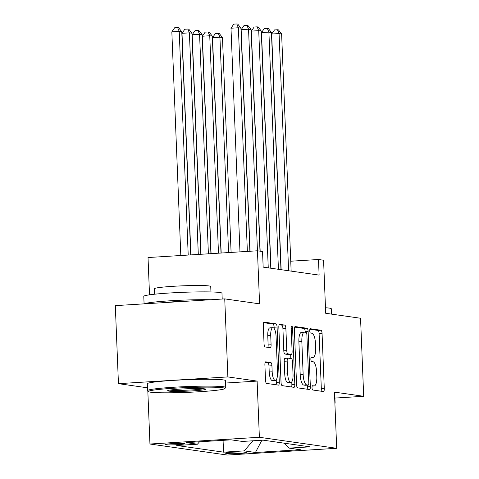 <?xml version="1.0" encoding="UTF-8"?>
<svg xmlns="http://www.w3.org/2000/svg" width="479" height="479" viewBox="0 0 479 479"><rect width="100%" height="100%" fill="white"/><g stroke="black" fill="none" stroke-linecap="round" stroke-linejoin="round"><path stroke-width="0.72" d="M312.009 387.768A2.15 0.695 86.5 0 0 312.793 390.014L323.403 391.529A3.072 0.988 86.5 0 0 323.469 391.529A3.072 0.988 86.5 0 0 324.283 388.607L322.068 333.456A3.072 0.988 86.5 0 0 320.942 330.253L310.332 328.738A2.15 0.695 86.5 0 0 310.29 328.738A2.15 0.695 86.5 0 0 309.721 330.785A2.15 0.695 86.5 0 0 310.506 333.025L311.877 333.222A9.831 3.167 86.5 0 1 315.469 343.485L315.655 348.077A9.831 3.167 86.5 0 1 313.062 357.436A9.831 3.167 86.5 0 1 312.853 357.43L311.476 357.232A2.15 0.695 86.5 0 0 311.434 357.232A2.15 0.695 86.5 0 0 310.865 359.274A2.15 0.695 86.5 0 0 311.649 361.519L313.026 361.717A9.831 3.167 86.5 0 1 316.613 371.979L316.799 376.572A9.831 3.167 86.5 0 1 314.206 385.93A9.831 3.167 86.5 0 1 313.996 385.918L312.625 385.727A2.15 0.695 86.5 0 0 312.577 385.721A2.15 0.695 86.5 0 0 312.009 387.768M165.483 444.728A10.017 0.629 177.7 0 0 176.613 444.698A10.017 0.629 177.7 0 0 184.954 443.74A10.017 0.629 177.7 0 0 184.415 443.56A10.017 0.629 177.7 0 0 173.284 443.59A10.017 0.629 177.7 0 0 164.938 444.542A10.017 0.629 177.7 0 0 165.483 444.728M265.767 361.831A3.072 0.988 86.5 0 0 265.701 361.825A3.072 0.988 86.5 0 0 264.893 364.753L265.516 380.224A3.072 0.988 86.5 0 0 266.635 383.428L278.419 385.11A3.072 0.988 86.5 0 0 278.485 385.11A3.072 0.988 86.5 0 0 279.293 382.188L277.078 327.037A3.072 0.988 86.5 0 0 275.958 323.834L264.174 322.151A3.072 0.988 86.5 0 0 264.109 322.151A3.072 0.988 86.5 0 0 263.3 325.073L264.049 343.766A3.072 0.988 86.5 0 0 265.168 346.97L270.216 347.688A3.072 0.988 86.5 0 0 270.282 347.694A3.072 0.988 86.5 0 0 271.09 344.766L270.719 335.498A8.221 2.646 86.5 0 1 272.88 327.678A8.221 2.646 86.5 0 1 276.06 336.264L277.521 372.566A8.221 2.646 86.5 0 1 275.353 380.392A8.221 2.646 86.5 0 1 272.174 371.806L271.934 365.752A3.072 0.988 86.5 0 0 270.809 362.549L265.635 361.837M334.917 398.067L363.687 396.295L360.555 318.26L325.708 313.29L323.576 260.229L318.493 259.504L319.116 275.108L263.163 267.126L262.54 251.517L257.451 250.792L148.023 257.534L149.526 294.83M225.579 383.038L257.121 381.092L227.872 376.919L224.741 298.884L259.582 303.854L248.553 29.213L241.159 29.668L250.056 251.247M257.121 381.092L259.378 437.279L336.695 448.308L227.268 455.05L149.951 444.021L259.378 437.279M363.687 396.295L334.438 392.121L336.695 448.308M296.567 384.655A3.072 0.988 86.5 0 0 297.693 387.858L309.476 389.541A3.072 0.988 86.5 0 0 309.542 389.541A3.072 0.988 86.5 0 0 310.35 386.619L308.135 331.468A3.072 0.988 86.5 0 0 307.015 328.265L295.232 326.582A3.072 0.988 86.5 0 0 295.166 326.582A3.072 0.988 86.5 0 0 294.357 329.504L296.567 384.655M293.944 387.325L282.161 385.643A3.072 0.988 86.5 0 1 281.041 382.44L278.826 327.289A3.072 0.988 86.5 0 1 279.634 324.367A3.072 0.988 86.5 0 1 279.7 324.367L284.748 325.085A3.072 0.988 86.5 0 1 285.867 328.295L286.765 350.658A3.072 0.988 86.5 0 0 287.885 353.867L291.232 354.346A3.072 0.988 86.5 0 0 291.298 354.346A3.072 0.988 86.5 0 0 292.106 351.424L291.172 328.139A2.15 0.695 86.5 0 1 291.741 326.091A2.15 0.695 86.5 0 1 292.573 328.337L294.825 384.403A3.072 0.988 86.5 0 1 294.01 387.325A3.072 0.988 86.5 0 1 293.944 387.325M227.872 376.919L118.445 383.661L115.313 305.626L224.741 298.884M246.278 452.445L244.039 452.128A9.706 0.611 177.7 0 0 233.261 452.152A9.706 0.611 177.7 0 0 225.172 453.08A9.706 0.611 177.7 0 0 225.699 453.254L227.938 453.577A9.706 0.611 177.7 0 0 238.716 453.547A9.706 0.611 177.7 0 0 246.805 452.619A9.706 0.611 177.7 0 0 246.278 452.445M199.515 441.794L197.45 444.213L176.745 445.488L223.543 452.164L244.248 450.889L252.9 440.794M197.45 444.213L186.259 442.614L231.213 439.842L242.404 441.44L263.103 440.165L309.901 446.841L289.196 448.116L300.387 449.715L255.439 452.481L244.248 450.889M147.819 390.924L149.951 444.021M118.445 383.661L147.454 387.798M318.493 259.504L290.741 261.211M223.07 440.345L223.543 452.164M283.981 443.141L289.196 448.116M261.881 440.237L255.439 452.481M321.02 391.187A3.072 0.988 86.5 0 0 321.325 388.786L319.11 333.641A3.072 0.988 86.5 0 0 317.984 330.432L309.871 329.277M305.201 332.27L305.177 331.654A3.072 0.988 86.5 0 0 304.057 328.444L294.657 327.103M307.087 389.199A3.072 0.988 86.5 0 0 307.392 386.804L307.326 385.152M308.207 385.092A2.15 0.695 86.5 0 0 308.248 385.098A2.15 0.695 86.5 0 0 308.817 383.05L306.871 334.641A2.15 0.695 86.5 0 0 306.087 332.396L304.638 332.192A9.831 3.167 86.5 0 0 304.428 332.181A9.831 3.167 86.5 0 0 301.836 341.539L303.165 374.626A9.831 3.167 86.5 0 0 306.758 384.888L308.207 385.092L305.249 385.278A2.15 0.695 86.5 0 0 305.291 385.278A2.15 0.695 86.5 0 0 305.339 385.272M304.428 332.181L301.471 332.366A9.831 3.167 86.5 0 0 298.878 341.719L301.836 341.539M305.249 385.278L303.8 385.068A9.831 3.167 86.5 0 1 300.207 374.812L298.878 341.719M279.131 324.888L284.748 325.085M288.406 354.52A3.072 0.988 86.5 0 1 288.34 354.526A3.072 0.988 86.5 0 1 288.274 354.526L284.927 354.047A3.072 0.988 86.5 0 1 283.808 350.844L282.909 328.474A3.072 0.988 86.5 0 0 281.79 325.271M290.651 354.388L290.819 358.549M291.759 381.889L291.867 384.589L294.825 384.403M287.699 373.865A8.221 2.646 86.5 0 0 290.873 382.452A8.221 2.646 86.5 0 0 293.04 374.632L292.525 361.837A3.072 0.988 86.5 0 0 291.406 358.633L288.059 358.154A3.072 0.988 86.5 0 0 287.993 358.154A3.072 0.988 86.5 0 0 287.184 361.076L287.699 373.865L284.742 374.051A8.221 2.646 86.5 0 0 287.915 382.637L290.873 382.452M287.927 358.166L285.101 358.34A3.072 0.988 86.5 0 0 285.035 358.334A3.072 0.988 86.5 0 0 284.227 361.262L287.184 361.076M284.742 374.051L284.227 361.262M291.561 386.984A3.072 0.988 86.5 0 0 291.867 384.589M275.353 380.392L272.395 380.571A8.221 2.646 86.5 0 1 269.216 371.985L268.976 365.938A3.072 0.988 86.5 0 0 267.851 362.729L265.198 362.352M272.88 327.678L269.928 327.858A8.221 2.646 86.5 0 0 267.761 335.683L270.719 335.498M267.827 347.347A3.072 0.988 86.5 0 0 268.132 344.952L267.761 335.683M274.174 328.552L274.12 327.223A3.072 0.988 86.5 0 0 273 324.014L263.6 322.672M276.036 384.769A3.072 0.988 86.5 0 0 276.335 382.374L276.233 379.829M231.094 252.415L222.466 37.578L219.921 37.212L212.526 37.667L221.178 253.032M212.526 37.667L215.346 33.584L218.304 33.398L219.921 37.212L228.573 252.571M218.304 33.398L219.322 33.548L222.466 37.578M288.598 270.755L279.071 33.566L281.616 33.931L291.142 271.12M281.143 269.689L271.677 34.021L279.071 33.566L277.455 29.758L278.473 29.902L281.616 33.931M271.677 34.021L274.497 29.938L277.455 29.758M334.869 402.815A39.128 2.455 -2.3 0 1 335.12 403.079A39.128 2.455 -2.3 0 1 335.049 403.234L334.893 403.402M325.486 307.757A39.128 2.455 -2.3 0 1 329.205 308.105A39.128 2.455 -2.3 0 1 331.33 308.811L331.546 314.122M334.593 395.947A39.128 2.455 -2.3 0 1 334.845 396.211L335.12 403.079M150.616 392.205A38.188 2.395 177.7 0 0 191.851 392.151A38.188 2.395 177.7 0 0 224.783 388.601A38.188 2.395 177.7 0 0 222.777 387.756A38.188 2.395 177.7 0 0 179.182 387.93A38.188 2.395 177.7 0 0 148.622 391.66A38.188 2.395 177.7 0 0 150.616 392.205M148.622 391.66L147.652 390.768A39.128 2.455 -2.3 0 1 147.568 390.613A39.128 2.455 -2.3 0 1 180.164 386.882A39.128 2.455 -2.3 0 1 223.627 386.769A39.128 2.455 -2.3 0 1 225.753 387.475A39.128 2.455 -2.3 0 1 225.681 387.631L224.783 388.601M168.656 391.092A19.094 1.198 -2.3 0 1 167.656 390.672A19.094 1.198 -2.3 0 1 184.122 388.894A19.094 1.198 -2.3 0 1 204.737 388.87A19.094 1.198 -2.3 0 1 205.736 389.14A19.094 1.198 -2.3 0 1 190.456 391.008A19.094 1.198 -2.3 0 1 168.656 391.092M144.083 303.854L143.784 296.351A39.128 2.455 -2.3 0 1 176.38 292.615A39.128 2.455 -2.3 0 1 219.843 292.501A39.128 2.455 -2.3 0 1 221.969 293.208L222.202 299.04M154.657 294.208L154.442 288.729A28.171 1.766 -2.3 0 1 177.913 286.041A28.171 1.766 -2.3 0 1 209.203 285.963A28.171 1.766 -2.3 0 1 210.736 286.472L210.952 291.945M147.568 390.613L147.292 383.745A39.128 2.455 -2.3 0 1 179.888 380.015A39.128 2.455 -2.3 0 1 223.352 379.901A39.128 2.455 -2.3 0 1 225.477 380.607L225.753 387.475M165.68 302.524A21.286 1.335 -2.3 0 1 189.558 301.052M169.662 390.122A18.154 1.138 177.7 0 0 186.708 390.181A18.154 1.138 177.7 0 0 203.689 388.756M144.383 303.836A39.128 2.455 -2.3 0 1 170.47 300.77A39.128 2.455 -2.3 0 1 210.856 299.74M221.005 253.038L212.293 36.123L209.748 35.763L202.354 36.218L211.089 253.648M202.354 36.218L205.174 32.129L208.131 31.949L209.748 35.763L218.484 253.193M208.131 31.949L209.149 32.093L212.293 36.123M210.916 253.66L202.12 34.674L199.575 34.308L192.181 34.763L201 254.271M192.181 34.763L195.001 30.68L197.959 30.5L199.575 34.308L208.395 253.816M197.959 30.5L198.977 30.644L202.12 34.674M200.827 254.283L191.947 33.219L189.403 32.859L182.008 33.314L190.911 254.894M182.008 33.314L184.828 29.231L187.786 29.045L189.403 32.859L198.3 254.439M187.786 29.045L188.804 29.189L191.947 33.219M190.732 254.906L181.775 31.77L179.23 31.404L171.835 31.865L180.817 255.517M171.835 31.865L174.655 27.776L177.613 27.596L179.23 31.404L188.211 255.062M177.613 27.596L178.631 27.74L181.775 31.77M278.425 269.306L268.899 32.117L271.443 32.482L280.969 269.665M270.97 268.24L261.504 32.572L268.899 32.117L267.282 28.303L268.3 28.447L271.443 32.482M261.504 32.572L264.324 28.489L267.282 28.303M268.252 267.851L258.726 30.668L261.271 31.027L270.797 268.216M260.169 251.182L251.331 31.123L258.726 30.668L257.109 26.854L258.121 26.998L261.271 31.027M251.331 31.123L254.151 27.034L257.109 26.854M241.159 29.668L243.979 25.585L246.93 25.399L248.553 29.213L251.092 29.578L259.995 251.158M246.93 25.399L247.948 25.549L251.092 29.578M247.362 251.415L238.38 27.764L240.919 28.123L249.882 251.259M239.967 251.87L230.986 28.219L238.38 27.764L236.758 23.95L237.776 24.094L240.919 28.123M230.986 28.219L233.8 24.13L236.758 23.95M227.896 452.547L227.938 453.577M225.687 452.865L225.699 453.254M312.248 386.026L313.996 385.918M311.105 357.538L312.853 357.43M317.984 330.432L320.942 330.253M319.11 333.641L322.068 333.456M321.325 388.786L324.283 388.607M304.057 328.444L307.015 328.265M305.177 331.654L308.135 331.468M307.392 386.804L310.35 386.619M300.207 374.812L303.165 374.626M303.8 385.068L306.758 384.888M282.909 328.474L285.867 328.295M283.808 350.844L286.765 350.658M284.927 354.047L287.885 353.867M288.274 354.526L291.232 354.346M291.184 328.42L292.573 328.337M267.851 362.729L270.809 362.549M268.976 365.938L271.934 365.752M269.216 371.985L272.174 371.806M268.132 344.952L271.09 344.766M273 324.014L275.958 323.834M274.12 327.223L277.078 327.037M276.335 382.374L279.293 382.188M312.242 386.05L314.206 385.93M311.093 357.556L313.062 357.436M305.291 385.278L308.248 385.098M288.34 354.526L291.298 354.346M285.035 358.334L287.993 358.154"/></g></svg>
